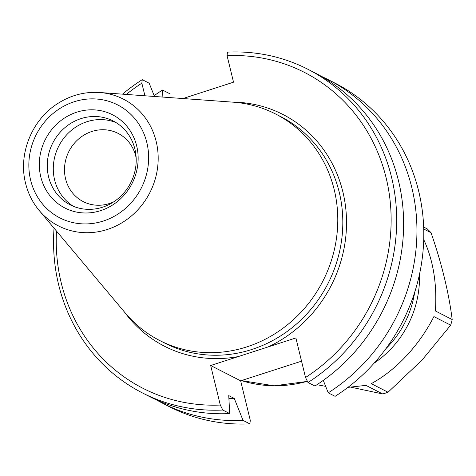 <?xml version="1.0" encoding="UTF-8"?>
<svg xmlns="http://www.w3.org/2000/svg" width="476" height="476" viewBox="0 0 476 476"><rect width="100%" height="100%" fill="white"/><g stroke="black" fill="none" stroke-linecap="round" stroke-linejoin="round"><path stroke-width="0.71" d="M301.54 361.171L240.654 380.824L250.293 420.373A7185.648 1951.648 -107.9 0 1 249.888 423.884L243.034 420.385L234.281 398.436L228.742 395.61L229.712 413.579L222.78 410.032A7185.648 1951.648 -107.9 0 1 220.305 405.052L210.666 365.508L295.882 337.954L305.521 377.504A7185.648 1951.648 72.1 0 0 307.996 382.484A181.749 168.813 -62.9 0 0 396.692 220.251A181.749 168.813 -62.9 0 0 307.805 69.222A181.749 168.813 -62.9 0 0 227.463 52.116A7185.648 1951.648 72.1 0 0 227.058 55.627L233.532 82.187L182.957 98.538M99.579 92.499L233.091 102.167A127.223 118.167 117.1 0 1 275.562 113.978A127.223 118.167 117.1 0 1 322.912 281.036A127.223 118.167 117.1 0 1 159.799 340.572A127.223 118.167 117.1 0 1 125.343 313.083L39.264 210.565A71.221 66.152 -62.9 0 0 149.863 192.625A71.221 66.152 -62.9 0 0 99.579 92.499C84.716 91.559 70.787 95.224 57.792 103.488C31.85 119.72 17.981 154.057 25.597 183.367C28.12 193.595 32.671 202.663 39.264 210.565M321.324 76.327A181.749 168.813 117.1 0 1 328.065 79.569L334.914 83.074A181.749 168.813 117.1 0 1 423.801 234.103A181.749 168.813 117.1 0 1 335.104 396.335L328.25 392.831L323.281 380.378M307.996 382.484L314.928 386.03A181.749 168.813 -62.9 0 0 403.624 223.797A181.749 168.813 -62.9 0 0 314.743 72.768L307.805 69.222M249.888 423.884A181.749 168.813 117.1 0 1 169.539 406.778L162.691 403.273A181.749 168.813 117.1 0 1 156.11 399.715M243.034 420.385A181.749 168.813 117.1 0 1 162.691 403.273M154.153 95.664A181.749 168.813 117.1 0 1 162.5 90.018L169.355 93.516M210.666 365.508L240.654 380.824M227.058 55.627A177.387 164.761 117.1 0 1 386.125 177.822A177.387 164.761 117.1 0 1 305.521 377.504M144.912 95.783L141.842 83.175A7185.648 1951.648 -107.9 0 1 142.247 79.665A181.749 168.813 -62.9 0 0 122.51 94.159M220.305 405.052A177.387 164.761 117.1 0 1 56.489 231.08M126.295 94.432A177.387 164.761 117.1 0 1 141.842 83.175M54.044 228.171A181.749 168.813 -62.9 0 0 142.431 392.926A181.749 168.813 -62.9 0 0 222.78 410.032M113.8 201.794A38.312 35.587 117.1 0 1 109.444 203.514A38.312 35.587 117.1 0 1 83.229 201.61A38.312 35.587 117.1 0 1 64.796 164.886A38.312 35.587 117.1 0 1 91.88 131.471A38.312 35.587 117.1 0 1 118.09 133.375A38.312 35.587 117.1 0 1 136.154 158.032M116.114 122.641A47.112 43.756 -62.9 0 0 86.959 121.719A47.112 43.756 -62.9 0 0 53.907 161.019A47.112 43.756 -62.9 0 0 73.375 206.292M76.743 112.187A52.342 48.617 117.1 0 1 136.249 172.586A52.342 48.617 117.1 0 1 53.223 199.426A52.342 48.617 117.1 0 1 76.743 112.187M80.932 118.637A47.112 43.756 -62.9 0 0 47.63 159.728A47.112 43.756 -62.9 0 0 70.299 204.882A47.112 43.756 -62.9 0 0 130.698 182.838A47.112 43.756 -62.9 0 0 113.163 120.975A47.112 43.756 -62.9 0 0 80.932 118.637M328.065 79.569A181.749 168.813 117.1 0 1 416.946 230.604A181.749 168.813 117.1 0 1 328.25 392.831M228.896 398.406A161.322 149.839 -62.9 0 0 234.281 398.436M162.881 97.08L162.5 90.018M142.247 79.665L149.178 83.211L154.474 96.473M142.431 392.926L149.369 396.472A181.749 168.813 -62.9 0 0 229.712 413.579M374.142 363.146A97.419 90.482 -62.9 0 0 391.498 348.307A97.419 90.482 -62.9 0 0 419.463 274.426M414.65 292.413A94.51 87.78 117.1 0 1 388.63 345.879A94.51 87.78 117.1 0 1 385.893 348.7M306.717 381.597L307.74 381.972M316.974 384.703L325.661 386.351M347.938 387.369L365.919 385.382L382.71 393.961A97.419 90.482 -62.9 0 0 388.047 392.236L371.256 383.656C383.549 376.992 395.258 367.74 406.373 355.905C417.434 343.993 426.609 330.885 433.898 316.582L450.689 325.162A97.419 90.482 -62.9 0 0 452.2 319.551L435.409 310.971C437.123 283.898 433.225 260.104 423.723 239.595M423.729 229.01L431.042 232.746A97.419 90.482 -62.9 0 0 427.216 228.867L423.664 227.052M431.042 232.746C441.71 263.531 448.761 292.466 452.2 319.551M382.71 393.961L350.961 387.196M450.689 325.162L422.057 360.07L388.047 392.236M307.389 381.264A127.223 118.167 117.1 0 1 241.427 380.58L274.116 385.828L307.454 381.389M275.562 113.978L280.602 116.555A127.223 118.167 117.1 0 1 340.626 246.3A127.223 118.167 117.1 0 1 237.107 353.228A127.223 118.167 117.1 0 1 164.839 343.148L159.799 340.572M268.149 346.921A130.132 120.868 -62.9 0 0 345.106 203.329A130.132 120.868 -62.9 0 0 231.752 102.072M124.474 312.048A130.132 120.868 -62.9 0 0 238.399 356.542M30.637 180.184A63.451 58.935 117.1 0 1 105.196 100.347A63.451 58.935 117.1 0 1 130.382 203.668A63.451 58.935 117.1 0 1 30.637 180.184"/></g></svg>
